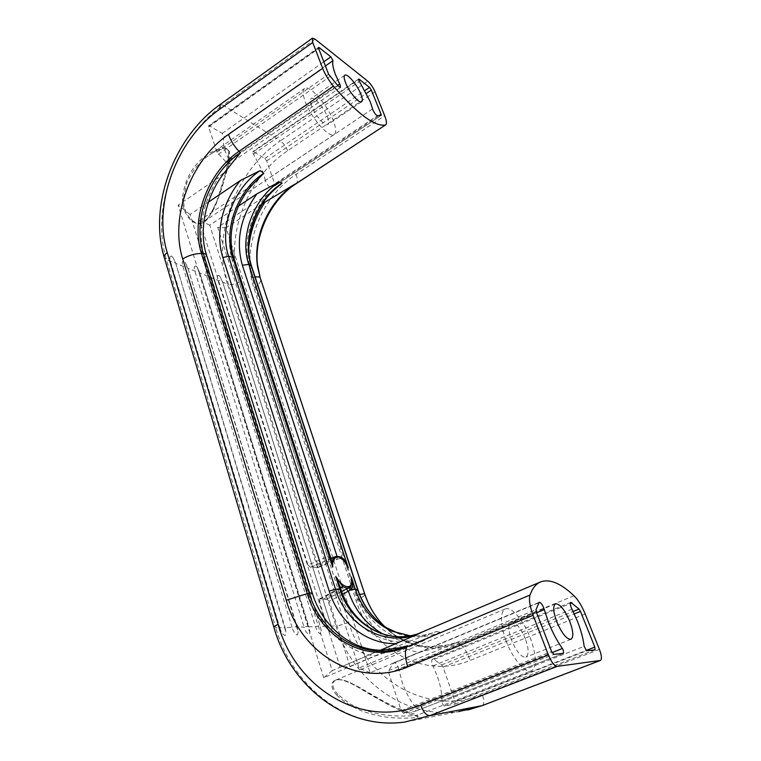 <?xml version="1.0" encoding="UTF-8"?>
<svg xmlns="http://www.w3.org/2000/svg" width="761" height="761" viewBox="0 0 761 761"><rect width="100%" height="100%" fill="white"/><g stroke="black" fill="none" stroke-linecap="round" stroke-linejoin="round"><path stroke-width="0.57" stroke-dasharray="3.81 2.85" d="M218.645 275.282C217.142 275.653 216.914 277.327 217.96 280.314L326.65 626.198L330.131 625.599L331.263 626.046L222.678 282.217L219.805 276.262L218.645 275.282M207.334 270.669C205.784 271.03 205.537 272.723 206.583 275.748L315.501 626.569L319.078 625.961L320.267 626.408L211.434 277.698L208.562 271.706L207.334 270.669M195.701 265.912C194.103 266.274 193.827 267.986 194.873 271.049L303.991 626.959L307.653 626.332L308.909 626.788L199.867 273.056L196.985 267.016L195.701 265.912M183.724 261.033C182.069 261.384 181.774 263.106 182.83 266.217L292.091 627.359L295.858 626.722L297.18 627.188L187.967 268.281L185.085 262.203L183.724 261.033M171.406 256C169.693 256.343 169.37 258.093 170.426 261.232L279.801 627.768L283.663 627.121L285.061 627.587L175.724 263.363L172.842 257.247L171.406 256M599.421 649.371L482.426 694.631C427.454 716.776 365.461 679.126 348.671 622.289L239.125 282.103C234.864 284.462 230.983 285.147 227.482 284.138C211.501 236.091 235.463 170.74 280.352 140.871L223.068 105.161C176.029 138.16 150.459 208.371 166.402 259.625L170.426 261.232L174.098 261.632L175.724 263.363L182.83 266.217L186.416 266.588L187.967 268.281L194.873 271.049L198.383 271.411L199.867 273.056L206.583 275.748L210.007 276.091L211.434 277.698L217.96 280.314L221.308 280.647L222.678 282.217L227.482 284.138L335.943 625.884L331.263 626.046L332.405 631.25L331.549 633.58C329.332 632.362 327.696 629.908 326.65 626.198L320.267 626.408L321.38 631.601L320.486 634.075C318.212 632.838 316.547 630.336 315.501 626.569L308.909 626.788L310.003 631.953L309.061 634.579C306.731 633.323 305.037 630.783 303.991 626.959L297.18 627.188L298.255 632.315L297.256 635.102C294.859 633.827 293.137 631.25 292.091 627.359L285.061 627.587L286.107 632.676L285.061 635.644C282.597 634.351 280.847 631.725 279.801 627.768L275.805 627.901L166.402 259.625L164.157 257.123M229.48 161.427L229.365 163.805L226.597 162.559L216.961 152.152L208.628 126.906L208.685 125.774L209.437 125.888L222.202 133.394L224.257 136.999C222.83 140.157 223.182 144.98 225.285 151.477L229.48 161.427M265.37 180.547L263.506 173.147L252.776 152.752L252.804 151.639L253.442 151.734L264.866 158.45L266.702 160.904L274.978 184.657L274.949 185.817L270.345 186.797C268.614 186.493 267.035 184.752 265.627 181.565L265.37 180.547L372.567 108.918M398.869 669.537L398.441 667.892C397.033 664.305 395.444 662.631 393.684 662.85L388.747 670.574L388.804 673.114L401.218 710.745L403.482 713.323L415.554 711.155L415.801 708.206L414.907 706.484C409.532 699.483 405.213 691.188 401.951 681.58L398.869 669.537L536.6 612.757M437.604 677.052C440.676 686.051 442.131 694.327 441.979 701.87L442.284 703.602L444.348 706.027L454.888 704.134L455.021 701.395L443.073 667.102L441.665 664.914L434.055 659.483L432.571 659.131C431.516 659.825 431.42 661.566 432.277 664.363L437.604 677.052M382.051 623.896C401.076 645.204 431.696 653.29 458.017 642.189L419.083 652.424C388.386 646.175 367.392 627.264 356.129 595.682L359.601 594.389M409.418 635.72C418.721 636.557 427.825 635.131 436.719 631.43L409.095 641.418C399.734 640.895 390.897 638.365 382.583 633.827M342.716 594.36L329.237 601.219L349.955 666.417L340.138 667.349L420.586 632.848M337.941 694.641C332.043 687.63 331.263 682.788 335.601 680.115L335.601 680.115C344.086 676.567 365.156 691.093 379.977 699.283C388.719 704.153 396.576 707.835 403.53 710.327L417.694 715.064C412.367 716.32 395.634 716.548 384.353 714.788C371.644 713.047 360.153 709.385 349.87 703.801L337.941 694.641L336.819 695.173C350.555 708.272 369.313 715.797 393.095 717.775C403.492 718.422 411.739 718.289 417.846 717.347C419.282 716.301 411.083 714.883 403.977 711.982C390.222 705.999 373.955 697.143 355.178 685.414C336.438 673.799 324.662 681.095 336.819 695.173M182.497 198.155C181.984 217.77 198.031 230.973 207.182 219.387C215.744 206.307 221.955 190.878 225.808 173.099L229.261 153.341C228.766 149.232 226.274 147.244 221.774 147.387L208.818 153.494C193.37 163.967 184.59 178.854 182.497 198.155L183.582 198.174L186.569 183.496C191.553 171.577 199.154 162.083 209.37 155.016L209.38 155.016C215.667 150.526 226.654 145.104 229.365 151.582C229.917 158.212 228.823 165.584 226.093 173.708L217.884 199.22C214.545 209.104 210.065 216.428 204.424 221.194C195.472 228.338 182.63 214.783 183.582 198.174M333.499 121.237C327.706 105.104 309.461 84.224 304.533 88.542C302.469 90.226 302.678 94.507 305.142 101.384C310.973 117.965 329.589 138.882 334.212 134.478C336.343 132.718 336.115 128.305 333.499 121.237M311.506 105.836C310.088 101.926 309.974 99.491 311.144 98.53C313.893 96.086 324.253 107.881 327.534 117.061C328.99 121.028 329.113 123.51 327.915 124.49C325.27 126.973 314.797 115.158 311.506 105.836M505.922 640.467C500.101 623.154 499.872 612.653 505.247 608.981C511.43 605.965 523.977 620.852 530.588 638.669C536.676 656.058 536.952 666.788 531.406 670.85C525.366 673.818 512.514 658.674 505.922 640.467M525.432 639.05C520.524 627.521 515.739 621.899 511.097 622.184C508.034 624.305 508.167 630.27 511.497 640.058C516.434 651.72 521.228 657.409 525.88 657.143C528.99 654.898 528.838 648.867 525.432 639.05M238.469 206.088L209.741 225.18L317.898 565.547L339.33 556.862M330.902 558.403L329.884 556.243L327.601 556.624L307.958 565.014L199.629 220.471L247.125 188.633L255.962 181.289M340.138 667.349L319.335 601.19L338.759 591.278L340.5 589.1L339.739 585.742L340.376 587.663M349.955 666.417L409.095 641.418M335.002 556.748C336.885 555.987 338.949 556.538 341.204 558.403L336.238 559.392L316.823 567.658L311.268 566.897L310.478 567.345L331.958 558.251M316.823 567.658L317.603 567.773L317.898 565.547M209.741 225.18L199.629 220.471M307.958 565.014L310.478 567.345M340.643 588.548L320.429 598.907L325.946 599.468L350.174 586.921M320.429 598.907L319.63 598.84L319.335 601.19M329.237 601.219L326.745 598.945M208.419 202.122L190.107 214.497L332.186 670.669L380.319 650.246M332.186 670.669L323.691 677.775L375.116 656.039L398.716 648.229M262.231 203.967L226.065 227.777L370.131 672.8L419.083 652.424M370.131 672.8L358.992 668.034L420.9 642.008L440.01 632.296C426.636 637.718 413.252 638.289 399.848 634.008M358.992 668.034L217.732 227.406L267.073 194.797L277.404 187.092M226.065 227.777L217.732 227.406M323.691 677.775L178.16 205.185L218.55 177.522L227.235 169.227M190.107 214.497L178.16 205.185M344.41 561.19L341.204 558.403L336.238 559.392M337.056 556.348L337.028 559.535L317.613 567.773M340.852 557.699L341.004 558.84L344.476 561.276M330.055 559.002L327.601 556.624L232.371 260.928C225.57 236.034 230.488 211.939 247.125 188.633M330.664 557.661L329.884 556.243M399.896 641.989C372.357 640.8 347.739 619.502 338.759 591.278L338.94 588.957L339.748 589.062M340.5 589.1L340.376 587.73M345.913 589.185L346.445 589.052M226.597 162.559L337.951 85.812M224.257 136.999L325.413 65.96M415.449 711.183L563.444 653.328M441.979 701.87L584.144 646.355M403.53 710.327L403.977 711.982M225.808 173.099L226.093 173.708M253.47 154.064L359.487 81.503M270.345 186.797L377.466 115.701M345.152 562.17L252.148 278.145L255.087 276.909M356.129 595.682L345.171 562.236M444.348 706.027L586.645 650.769M432.923 665.894L571.977 609.2M340.88 589.271L340.167 590.013L340.405 587.815M234.065 258.578L232.371 260.928M421.118 632.61L422.345 632.134M436.719 631.43L440.01 632.296M348.671 622.289C343.687 624.381 339.444 625.58 335.943 625.884C352.039 679.506 404.224 719.449 458.626 711.649L404.966 722.018C346.845 730.227 292.148 686.213 275.805 627.901L273.874 627.197M375.04 91.767L287.639 150.783C246.317 177.95 224.248 238.069 239.125 282.103M585.18 613.984L470.165 660.396C423.81 679.934 370.683 649.047 356.081 600.505L253.984 288.2C240.828 249.912 260.1 197.527 296.096 174.393L384.705 115.777M356.081 600.505C362.046 597.756 364.957 595.644 364.814 594.189L260.5 278.612M458.017 642.189L459.235 643.14C424.134 658.217 383.049 638.203 367.953 602.332M574.003 595.749L459.235 643.14C463.601 646.84 467.244 652.596 470.165 660.396M434.055 659.483L570.312 603.578M441.665 664.914L573.119 611.473M443.073 667.102L574.279 613.908M455.021 701.395L586.065 650.484M454.802 704.153L594.997 649.856M414.907 706.484L552.048 652.577M403.482 713.323L553.808 654.384M401.218 710.745L551.592 651.559M388.804 673.114L536.4 612.234M388.747 670.574L536.02 609.656M393.047 663.43L538.674 602.845M253.984 288.2C258.854 285.052 261.052 281.96 260.585 278.916M482.122 705.647C484.224 704.229 484.319 700.558 482.426 694.631M251.834 267.016L250.131 269.318C242.312 246.069 249.342 215.353 267.073 194.797M250.131 269.318L355.748 591.516C365.061 620.995 391.886 642.76 420.9 642.008M248.79 247.858C247.972 258.569 249.085 268.671 252.148 278.145M206.564 255.258L204.566 258.065C197.223 230.992 201.884 204.148 218.55 177.522M204.566 258.065L309.689 595.178C319.259 626.674 344.876 651.54 375.116 656.039M357.993 589.965L355.748 591.516M312.333 593.295L309.689 595.178M315.044 39.125L223.068 105.161L220.043 104.609M287.639 150.783C285.851 146.416 283.425 143.106 280.352 140.871L367.81 81.227M274.845 185.865L381.109 115.444M274.978 184.657L379.111 115.586M266.702 160.904L366.431 93.394M264.866 158.45L364.928 90.54M253.442 151.734L358.593 79.639M222.202 133.394L323.805 61.793M209.437 125.888L318.545 48.133M208.628 126.906L318.669 48.504M216.961 152.152L328.619 74.274M218.302 154.283L330.008 76.547M228.975 160.219L337.551 85.346M296.096 174.393C297.77 179.282 297.77 182.393 296.077 183.734M340.424 87.429L229.365 163.805M563.53 653.299L415.554 711.155M384.295 626.236C397.232 639.021 412.481 645.813 430.032 646.593L445.442 645.109M431.963 633.028C425.171 635.283 418.293 636.225 411.32 635.854L410.236 635.787M505.247 608.981L335.601 680.115C337.465 680.001 334.85 679.078 342.184 680.087C350.412 682.284 361.665 689.047 370.169 694.27L389.508 705.399L403.844 711.963L418.046 716.862L417.694 715.064L531.406 670.85M334.212 134.478L204.424 221.204C205.927 219.672 204.89 222.022 210.169 214.983L217.009 200.742L225.513 173.223L228.034 162.179L228.576 151.848L226.854 149.175C227.425 148.043 218.293 148.214 209.37 155.016L304.533 88.542M344.8 75.253L311.144 98.53M219.805 276.262L222.497 281.589L331.197 625.78L332.395 631.25M208.562 271.706L211.254 277.08L320.191 626.16L321.38 631.601M196.985 267.016L199.686 272.448L310.003 631.953M185.085 262.203L187.786 267.682L298.255 632.315M172.842 257.247L175.534 262.783L286.107 632.676M555.52 603.844L511.097 622.184M570.969 639.307L525.88 657.143M570.807 602.351L432.571 659.131M595.064 649.837L454.888 704.134M539.13 602.322L393.684 662.85M468.034 709.937L458.626 711.649M361.637 101.746L327.915 124.49M381.185 115.415L274.949 185.817M358.64 79.049L252.804 151.639M318.583 47.42L208.685 125.774M341.632 591.497L325.946 599.468M331.615 558.193L311.268 566.897M332.148 558.27L310.364 567.411M340.395 587.787L319.63 598.831M351.116 585.542L346.036 589.1L326.859 598.878"/><path stroke-width="1.14" d="M398.716 648.229L407.468 645.708C367.487 663.316 321.608 636.348 309.185 593.038L312.257 593.038L206.383 254.697C198.031 228.49 206.583 192.733 227.235 169.227L240.324 152.771C209.323 173.518 192.286 220.062 203.282 253.461L205.327 253.832L206.564 255.258M339.33 556.862L340.852 556.985C343.744 558.707 345.77 561.247 346.93 564.605L348.329 567.982C345.256 561.342 341.832 557.68 338.065 556.985C334.212 557.147 332.433 560.534 332.7 567.164L330.911 558.403L233.922 258.141C225.912 234.103 235.32 200.638 255.962 181.289L263.772 173.261C237.556 190.317 223.201 229.384 232.742 257.351L234.065 258.578M340.243 85.127L340.424 87.429L337.951 85.812L328.619 74.274L318.669 48.504L318.583 47.42L319.23 47.648L330.854 56.828L332.995 60.633C332.167 63.486 333.023 68.224 335.553 74.844L340.243 85.127M372.567 108.918L370.131 101.47L358.754 80.124L358.64 79.049L359.192 79.23L369.532 87.41L371.349 90.064L381.071 114.283L381.185 115.415L377.466 115.701C375.982 115.158 374.46 113.237 372.9 109.945L372.567 108.918M544.296 609.59L543.735 607.877C542.098 604.12 540.567 602.265 539.13 602.322L536.02 609.656L536.4 612.234L551.592 651.559L553.808 654.384L563.444 653.328L563.359 650.341L562.389 648.515C557.023 640.914 552.362 632.096 548.415 622.06L544.296 609.59L536.6 612.757M577.295 620.9C580.995 630.26 583.278 638.745 584.144 646.355L586.645 650.769L595.064 649.837L594.817 647.088L580.491 611.387L579.045 609.057L570.807 602.351C570.027 602.94 570.179 604.691 571.245 607.592L577.295 620.9M255.087 276.909L259.263 276.899L260.205 277.765L257.618 266.94C252.662 236.956 268.719 200.971 294.83 184.181L265.009 202.141C255.61 216.238 250.207 231.477 248.79 247.858M279.211 182.012L256.885 193.855C240.4 216.837 235.558 240.638 242.35 265.247L248.78 264.371C239.258 236.909 253.346 198.621 279.211 182.012L282.131 183.087C255.972 199.839 241.741 238.488 251.387 266.255L251.834 267.016M345.456 82.473C343.962 78.535 343.744 76.129 344.8 75.253C347.263 72.989 357.47 85.175 360.942 94.393C362.483 98.388 362.712 100.833 361.637 101.746C359.268 104.048 348.947 91.834 345.456 82.473M569.685 621.204C564.557 609.513 559.839 603.73 555.52 603.844C552.771 605.861 553.18 611.815 556.748 621.727C561.913 633.552 566.66 639.411 570.969 639.307C573.765 637.176 573.328 631.135 569.685 621.204M420.586 632.848L418.103 633.751C385.789 645.195 350.079 623.307 339.72 588.909L340.814 589.071L339.739 585.732L335.706 576.457C339.653 582.916 343.677 586.351 347.748 586.75C351.268 586.512 352.448 583.278 351.306 577.057L352.115 580.405C353.075 583.525 352.838 586.493 351.411 589.328L342.716 594.36M238.469 206.088L256.885 193.855M330.911 558.403L330.854 557.851L332.357 558.26L330.664 557.661M458.626 711.649L481.827 705.732L600.191 660.491L557.299 666.351L429.784 715.644L404.966 722.018C345.979 730.446 290.35 686.061 273.989 627.578C273.513 626.912 274.883 625.827 278.088 624.324C295.154 687.088 360.952 729.495 420.671 705.124L548.367 654.983C551.43 662.194 554.408 665.989 557.299 666.351M600.191 660.491L600.429 660.434C602.037 659.169 601.704 655.487 599.421 649.371L585.18 613.984C581.832 605.908 578.103 599.83 574.003 595.749C560.752 583.221 549.613 578.617 540.576 581.918L418.103 633.751C411.197 636.044 404.224 637.005 397.156 636.615C371.815 635.416 349.099 615.592 340.814 589.071L340.88 589.271M530.017 595.045C528.724 599.468 529.751 606.213 533.1 615.297L407.801 666.893C357.518 688.467 301.128 653.832 286.25 600.248L309.185 593.038L203.282 253.461L201.437 253.442L307.216 593.418C319.782 637.328 366.26 664.724 406.821 646.879L530.017 595.045C532.481 588.215 536.001 583.839 540.576 581.918M533.1 615.297L548.367 654.983M286.25 600.248L182.726 258.978C188.424 255.43 194.654 253.584 201.437 253.442C190.307 219.587 207.572 172.433 238.983 151.372L333.423 86.164C328.742 80.457 325.156 74.511 322.654 68.319L312.723 42.502L312.39 38.193L315.044 39.125L367.81 81.227C370.655 83.786 373.071 87.306 375.04 91.767L384.705 115.777C386.645 120.733 386.959 123.767 385.665 124.861L295.515 183.991C270.031 200.409 253.889 234.911 257.475 264.609L260.205 277.765L364.671 593.808C368.457 605.204 374.26 615.23 382.051 623.896M208.419 202.122L240.505 180.424L260.176 170.616C233.522 188.034 218.921 227.815 228.585 256.286L335.525 589.214C346.426 625.989 385.817 648.353 419.587 633.333L395.891 643.635C366.041 644.386 338.616 621.708 329.209 591.059L222.859 257.522L228.585 256.286L232.742 257.351L332.7 567.164C332.395 562.893 332.643 559.801 333.432 557.899L335.002 556.748L331.615 558.193M380.319 650.246L395.891 643.635M262.231 203.967L265.009 202.141M333.423 86.164C357.375 113.722 374.631 126.687 385.209 125.042M348.957 587.777L350.402 590.203L354.997 589.204L357.936 589.775L251.701 266.607C243.006 241.18 254.336 205.432 277.404 187.092L282.131 183.087M350.393 586.569L349.09 587.711C347.435 588.481 345.294 588.044 342.659 586.379L340.643 588.548M331.958 558.251L333.432 557.899L332.148 558.27M399.848 634.008L386.417 627.654C372.776 618.703 363.197 606.041 357.67 589.661L251.387 266.255L248.78 264.371L348.329 567.982L344.41 561.19M329.209 591.059L335.525 589.214L339.72 588.909L335.706 576.457L342.659 586.379L340.395 587.787M351.097 585.58L351.791 582.983L351.306 577.057L355.292 589.223C362.046 608.933 374.222 622.907 391.81 631.164L409.418 635.72M340.852 556.985L340.852 557.699M346.445 589.052L348.471 591.44C354.94 610.351 366.307 624.486 382.583 633.827M350.174 586.921L351.411 589.328M325.413 65.96L332.995 60.633M359.601 594.389L364.614 593.732L367.953 602.332M337.056 556.348L242.35 265.247M407.801 666.893C405.023 658.122 404.7 651.454 406.821 646.879L407.468 645.708M419.587 633.333L421.118 632.61M468.034 709.937L482.122 705.647L429.784 715.644C426.388 715.549 423.354 712.039 420.671 705.124M322.654 68.319L228.462 134.45C190.383 160.476 169.513 217.617 182.726 258.978M273.874 627.197L164.424 258.027C163.672 256.295 164.614 254.497 167.258 252.633C152.39 205.118 176.248 139.634 219.91 109.061L312.723 42.502M167.258 252.633L278.088 624.324M570.312 603.578L572.072 602.855M573.119 611.473L579.045 609.057M574.279 613.908L580.491 611.387M586.065 650.484L594.817 647.088M552.048 652.577L562.389 648.515M240.505 180.424C222.336 201.808 215.011 233.56 222.859 257.522M410.236 635.787L391.81 631.164L386.417 627.654C372.938 618.769 363.444 606.146 357.936 589.775L357.993 589.965M400.686 647.668L380.519 650.246C349.67 649.58 322.008 625.371 312.257 593.038L312.333 593.295M228.462 134.45C230.65 140.519 234.15 146.16 238.983 151.372L240.324 152.771M260.176 170.616L263.772 173.261M294.83 184.181L296.077 183.734C270.612 199.962 254.06 235.634 257.475 264.609L260.119 277.584L364.614 593.732C368.8 606.327 375.354 617.161 384.295 626.236M379.111 115.586L381.071 114.283M366.431 93.394L371.349 90.064M364.928 90.54L369.532 87.41M358.593 79.639L359.192 79.23M323.805 61.793L330.854 56.828M318.545 48.133L319.23 47.648M337.551 85.346L339.672 83.881M312.39 38.193L220.043 104.609L219.91 109.061M340.405 587.815L341.993 587.416M482.122 705.647L600.429 660.434M385.665 124.861L296.077 183.734M220.043 104.609C173.765 137.294 148.547 205.603 164.157 257.123M351.116 585.542L351.791 582.983C351.382 585.618 350.488 587.197 349.09 587.711L341.632 591.497M345.97 563.444C339.815 554.341 336.904 556.595 335.002 556.748L335.002 556.748M345.979 563.463L344.476 561.276"/></g></svg>
